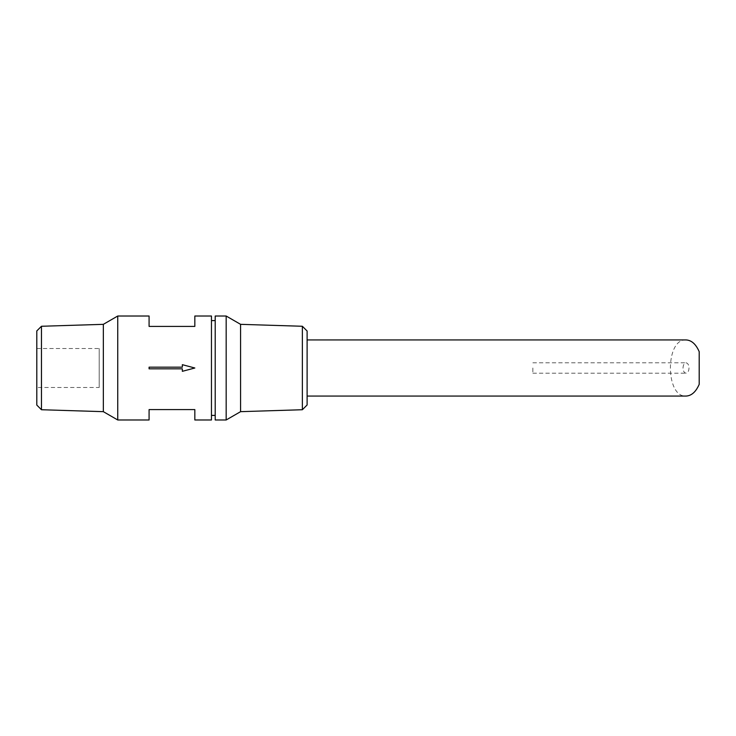 <?xml version="1.0" encoding="UTF-8"?>
<svg xmlns="http://www.w3.org/2000/svg" width="736" height="736" viewBox="0 0 736 736"><rect width="100%" height="100%" fill="white"/><g stroke="black" fill="none" stroke-linecap="round" stroke-linejoin="round"><path stroke-width="0.55" stroke-dasharray="3.68 2.76" d="M532.855 368L532.855 373.198L532.855 368M99.185 387.495L99.185 348.505L99.185 387.495L36.8 387.495L36.8 348.505L36.8 387.495M686.016 339.931C665.197 338.569 665.197 397.431 686.016 396.069M699.2 384.33L699.2 351.67M683.017 368C683.201 364.844 684.195 363.115 686.016 362.802C687.838 363.115 688.841 364.844 689.016 368C688.841 371.156 687.838 372.885 686.016 373.198C684.195 372.885 683.201 371.156 683.017 368M182.353 368.828L182.353 371.321M182.353 364.679L182.353 367.172M194.828 419.98L194.828 409.584L149.086 409.584L149.086 419.98M149.086 316.02L149.086 326.416L194.828 326.416L194.828 316.02M211.462 419.98L211.462 316.02M117.742 419.98L117.742 316.02M307.114 404.984L307.114 331.016M307.114 368L307.114 396.069L307.114 368M36.8 405.076L36.8 330.924M41.455 409.731L41.455 326.269M103.344 411.663L103.344 324.337M211.462 368L211.462 415.408L211.462 368M215.206 368L215.206 415.408L215.206 368M215.206 419.98L215.206 316.02M226.173 419.98L226.173 316.02M240.58 411.663L240.58 324.337M302.367 409.731L302.367 326.269M36.8 348.505L99.185 348.505M532.855 373.198L686.016 373.198M532.855 362.802L686.016 362.802"/><path stroke-width="1.1" d="M307.114 396.069L686.016 396.069C691.5 395.812 695.888 391.902 699.2 384.33L699.2 351.67C695.888 344.098 691.5 340.188 686.016 339.931L307.114 339.931M182.353 367.172L149.086 367.172L149.086 368.828L182.353 368.828L149.086 368.828L149.086 367.172L182.353 367.172L182.353 364.679L194.828 368L182.353 364.679M182.353 371.321L194.828 368L182.353 371.321L182.353 368.828M149.086 409.584L194.828 409.584L194.828 419.98L211.462 419.98L211.462 316.02L194.828 316.02L194.828 326.416L149.086 326.416L149.086 316.02L117.742 316.02L117.742 419.98L149.086 419.98L149.086 409.584M302.367 409.731L302.367 326.269L307.114 331.016L307.114 404.984L302.367 409.731L240.58 411.663L226.173 419.98L226.173 316.02L215.206 316.02L215.206 419.98L226.173 419.98M41.455 409.731L41.455 326.269L36.8 330.924L36.8 405.076L41.455 409.731L103.344 411.663L117.742 419.98M41.455 326.269L103.344 324.337L103.344 411.663M302.367 326.269L240.58 324.337L240.58 411.663M103.344 324.337L117.742 316.02M211.462 415.408L215.206 415.408M211.462 320.592L215.206 320.592M240.58 324.337L226.173 316.02"/></g></svg>
